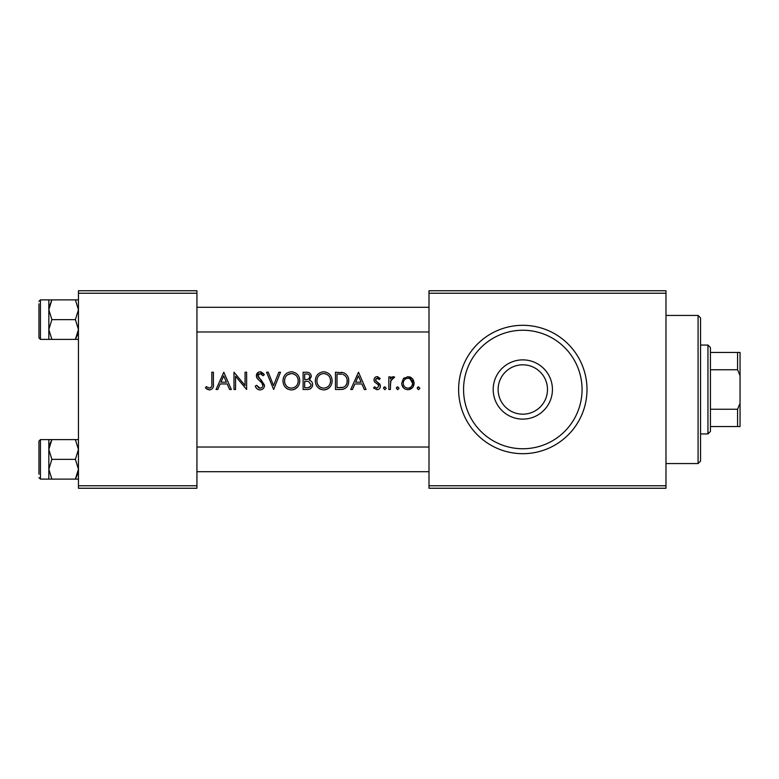 <?xml version="1.0" encoding="UTF-8"?>
<svg xmlns="http://www.w3.org/2000/svg" width="779" height="779" viewBox="0 0 779 779"><rect width="100%" height="100%" fill="white"/><g stroke="black" fill="none" stroke-linecap="round" stroke-linejoin="round"><path stroke-width="1.17" d="M522.806 414.185A24.685 24.685 0 0 0 547.491 389.5A24.685 24.685 0 0 0 522.806 364.815A24.685 24.685 0 0 0 498.122 389.5A24.685 24.685 0 0 0 522.806 414.185M522.806 359.879A29.621 29.621 0 0 1 552.428 389.5A29.621 29.621 0 0 1 522.806 419.121A29.621 29.621 0 0 1 493.185 389.5A29.621 29.621 0 0 1 522.806 359.879M522.806 330.247A59.253 59.253 0 0 0 463.563 389.5A59.253 59.253 0 0 0 522.806 448.753A59.253 59.253 0 0 0 582.059 389.5A59.253 59.253 0 0 0 522.806 330.247M205.413 387.952L209.463 389.948C212.56 389.334 213.865 387.309 213.388 383.891L213.388 372.216L211.839 372.216L211.839 383.716C212.248 386.024 211.479 387.514 209.512 388.166L206.269 386.618L205.413 387.952M217.76 389.5L220.175 383.959L227.205 383.959L229.62 389.5L231.334 389.5L223.797 372.216L216.046 389.5L217.76 389.5M260.059 389.948C262.825 389.627 264.324 388.069 264.568 385.264L257.917 375.741L260.108 373.55L263.029 375.76L264.344 374.699L260.196 371.778C257.781 372.041 256.505 373.384 256.369 375.809L257.216 378.438L262.465 383.55L263.01 385.245C262.835 387.046 261.832 388.02 260.001 388.166L256.622 385.293L255.259 386.17C256.135 388.409 257.732 389.666 260.059 389.948M266.554 372.216L273.643 389.5L280.518 372.216L278.833 372.216L273.536 385.556L268.239 372.216L266.554 372.216M315.3 380.931C315.631 386.296 318.445 389.296 323.743 389.948C329.03 389.276 331.825 386.238 332.136 380.853C331.844 375.42 329.001 372.401 323.616 371.778C318.348 372.498 315.573 375.556 315.3 380.931C315.592 375.546 318.368 372.489 323.616 371.778L325.34 371.934M335.457 372.216L335.457 389.5L340.481 389.5C345.818 389.315 348.573 386.501 348.749 381.077C348.846 377.26 347.22 374.524 343.87 372.839L335.457 372.216M373.56 388.01L376.958 389.724C379.12 389.5 380.279 388.283 380.434 386.072L379.87 384.125L375.975 381.048L375.556 379.899L377.133 378.204L379.227 379.529L380.21 378.448L377.085 376.647C375.127 376.87 374.105 377.971 374.008 379.967L374.563 381.905L378.477 384.933L378.886 386.141L376.832 388.166L374.524 386.842L373.56 388.01L376.958 389.724C379.13 389.49 380.288 388.273 380.434 386.072M383.531 388.283L384.865 389.724L386.189 388.283L384.865 386.842L383.531 388.283M388.848 376.87L388.848 389.5L390.406 389.5L390.668 380.921L394.612 377.085L393.327 376.647L390.406 378.73L390.406 376.87L388.848 376.87M417.213 388.283L418.537 389.724L419.871 388.283L418.537 386.842L417.213 388.283M401.701 383.219C401.974 387.144 404.048 389.315 407.914 389.724C411.76 389.315 413.824 387.144 414.107 383.219L412.471 378.73L407.914 376.647L403.337 378.74L401.701 383.219M396.384 388.283L397.709 389.724L399.043 388.283L397.709 386.842L396.384 388.283M352.459 389.5L354.873 383.959L361.904 383.959L364.319 389.5L366.033 389.5L358.496 372.216L350.745 389.5L352.459 389.5M303.109 372.216L303.109 389.5L307.481 389.5C310.617 389.354 312.33 387.718 312.642 384.592C312.554 382.392 311.464 380.921 309.36 380.181L311.308 376.5C311.025 373.56 309.331 372.128 306.235 372.216L303.109 372.216M282.952 380.931C283.283 386.296 286.097 389.296 291.395 389.948C296.682 389.276 299.477 386.238 299.788 380.853C299.496 375.42 296.653 372.401 291.268 371.778C286 372.498 283.225 375.556 282.952 380.931C283.244 375.546 286.02 372.489 291.268 371.778L292.992 371.934M233.992 372.216L233.992 389.5L235.54 389.5L235.54 376.267L246.622 389.5L246.622 372.216L245.064 372.216L245.064 385.488L233.992 372.216M78.445 293.225L78.445 290.752L196.941 290.752L196.941 293.225L78.445 293.225L78.445 485.775L196.941 485.775L196.941 488.248L78.445 488.248L78.445 485.775M196.941 293.225L196.941 485.775M428.995 293.225L428.995 290.752L665.987 290.752L665.987 293.225L428.995 293.225L428.995 485.775L665.987 485.775L665.987 488.248L428.995 488.248L428.995 485.775M665.987 293.225L665.987 485.775M417.301 387.738L418.011 386.949M403.337 378.74L404.272 377.854M409.209 376.783L410.406 377.163M410.436 377.172L411.536 377.844M412.471 378.73L413.707 380.824M414.009 382.002L414.107 383.219L409.15 389.617M403.444 387.776L401.808 384.466M409.744 378.604L407.904 378.204C410.815 378.594 412.364 380.269 412.558 383.229L409.978 378.721M412.481 384.174L412.558 383.229C412.373 386.189 410.825 387.835 407.904 388.166L408.858 388.078M410.251 387.533L411.273 386.686M406.959 388.078L407.904 388.166C404.992 387.845 403.444 386.199 403.249 383.229L403.327 384.174M403.327 382.275L403.249 383.229C403.434 380.269 404.983 378.594 407.904 378.204L406.95 378.302M405.333 379.032L404.204 380.181M403.571 381.369L403.356 382.109M396.472 387.738L397.193 386.949M391.603 377.279L392.119 376.948M393.327 376.647L394.612 377.085M393.064 378.204L392.577 378.273M391.107 379.675L390.406 385.254M383.628 387.738L384.339 386.949M377.085 376.647L378.01 376.802M379.227 379.529L378.652 378.915M377.971 378.419L376.004 378.73L375.556 379.899L376.413 381.496M377.202 382.061L380.288 385.05M374.524 386.842L376.832 388.166L378.886 386.141L377.883 384.407M378.886 386.141L378.477 384.933M374.563 381.905L374.144 380.98M374.008 379.967L374.397 378.273M374.835 377.649L375.848 376.89M358.389 375.897L361.135 382.187L355.643 382.187L358.389 375.897M341.329 372.323L342.585 372.498M348.495 378.575L348.69 379.792M343.821 389.081L342.03 389.422M343.977 374.884L343.013 374.475C345.857 375.712 347.259 377.912 347.2 381.077C347.278 383.998 346.003 386.072 343.383 387.29L337.005 387.728L337.005 373.988L341.864 374.222M340.257 374.047L338.125 373.988M347.006 383.005L347.142 380.025M346.704 378.097L346.217 377.065M342.263 387.543L344.269 386.89M345.642 385.771L346.947 383.229M338.836 387.728L340.949 387.669M341.114 387.66L342 387.572M329.809 387.163L327.073 389.247M326.937 389.305L324.59 389.899M320.383 389.247L319.205 388.575M318.913 388.37L317.637 387.182M324.794 373.647L323.684 373.55C327.998 374.066 330.296 376.491 330.588 380.853L330.218 378.428M329.488 376.822L328.942 376.072M326.391 374.134L325.456 373.793M330.218 383.297L330.588 380.853C330.325 385.235 328.027 387.679 323.684 388.166L325.086 388.03M320.987 387.611L323.684 388.166C319.419 387.669 317.141 385.254 316.849 380.931L317.306 383.638L318.767 385.985M318.952 386.18L319.789 386.91M317.306 378.185L316.849 380.931C317.102 376.578 319.38 374.115 323.684 373.55L322.282 373.706M320.958 374.163L319.838 374.826M319.76 374.874L319.147 375.381M312.428 383.151L312.583 383.852M312.545 385.605L312.272 386.54M309.682 377.24L309.76 376.53C309.39 378.74 307.997 379.743 305.582 379.529L304.667 379.529L304.667 373.988L306.527 373.988C308.455 373.891 309.536 374.738 309.76 376.53L309.536 375.4M307.179 374.017L306.527 373.988M305.582 379.529L306.566 379.5M310.704 386.063L311.084 384.592L308.435 381.506L311.084 384.592C310.636 386.92 309.166 387.961 306.663 387.728L304.667 387.728L304.667 381.301L307.569 381.379M306.663 387.728L307.734 387.689M308.533 387.582L310.617 386.199M297.471 387.163L294.725 389.247M294.589 389.305L292.252 389.899M288.035 389.247L286.857 388.575M286.565 388.37L285.289 387.182M292.446 373.647L291.336 373.55C295.65 374.066 297.948 376.491 298.24 380.853L297.88 378.428M297.14 376.822L296.595 376.072M294.043 374.134L293.118 373.793M297.88 383.297L298.24 380.853C297.977 385.235 295.679 387.679 291.336 388.166L294.072 387.601M288.639 387.611L291.336 388.166C287.071 387.669 284.793 385.254 284.501 380.931L284.968 383.638L286.419 385.985M286.604 386.18L287.441 386.91M284.958 378.185L284.501 380.931C284.754 376.578 287.032 374.115 291.336 373.55L287.49 374.826M287.422 374.874L286.808 375.381M258.355 389.607L257.109 388.809M257.089 388.789L256.408 388.049M256.622 385.293L258.881 387.903M259.426 388.108L260.595 388.117M262.961 385.819L261.637 382.528M261.189 382.07L259.719 380.795M258.151 379.451L257.645 378.954M256.729 377.572L256.418 376.5M256.369 375.809L258.657 372.089M260.868 371.836L263.682 373.764M262.007 374.436L261.053 373.735M261.033 373.725L258.521 374.183M258.063 374.894L258.102 376.754M258.609 377.601L259.144 378.175M260.975 379.694L264.568 385.264M263.545 388.215L262.62 389.111M223.69 375.897L226.426 382.187L220.944 382.187L223.69 375.897M209.463 389.948L206.795 389.091M206.269 386.618L209.512 388.166L211.411 387.017M698.081 315.437L700.555 317.91L700.555 461.09L698.081 463.563L698.081 315.437L665.987 315.437M78.445 299.886L75.388 299.886L78.445 309.76L75.388 319.633L78.445 329.517L75.388 339.391L78.445 339.391M75.388 299.886L40.43 299.886L40.43 339.391L38.95 337.901L38.95 303.82M75.388 319.633L51.881 319.633L48.824 309.76L51.881 299.886L49.028 307.296M77.598 334.59L75.388 339.391L51.881 339.391L48.824 329.517L51.881 319.633M48.824 329.517L48.824 309.76L48.824 339.391L51.881 339.391M48.824 299.886L48.824 309.76M48.824 439.609L48.824 449.483L51.881 439.609L40.43 439.609L40.43 479.114L51.881 479.114L48.824 469.24L51.881 459.367L48.824 449.483L48.824 469.24L48.824 449.483M38.95 474.177L38.95 441.099L40.43 439.609M78.445 439.609L51.881 439.609L49.681 444.41M75.388 439.609L78.445 449.483L75.388 459.367L51.881 459.367M75.388 459.367L78.445 469.24L75.388 479.114L51.881 479.114M77.832 473.554L75.388 479.114L78.445 479.114M48.824 469.24L48.824 479.114M38.95 443.543L38.95 446.533M707.955 433.932L707.955 345.068L710.429 347.531L710.429 431.469L707.955 433.932L700.555 433.932M707.955 345.068L700.555 345.068M740.05 426.532L737.577 426.532L737.577 409.248L740.05 403.249L740.05 426.532M710.429 426.532L737.577 426.532M710.429 352.468L740.05 352.468L740.05 403.249M710.429 409.248L737.577 409.248M740.05 375.751L737.577 369.752L737.577 352.468M710.429 369.752L737.577 369.752M522.806 453.69A64.19 64.19 0 0 1 458.627 389.5A64.19 64.19 0 0 1 522.806 325.31A64.19 64.19 0 0 1 586.996 389.5A64.19 64.19 0 0 1 522.806 453.69M698.081 463.563L665.987 463.563M196.941 307.296L428.995 307.296M196.941 331.981L428.995 331.981M40.43 339.391L48.824 339.391M40.43 299.886L38.95 301.366M40.43 479.114L38.95 477.634M428.995 471.704L196.941 471.704M428.995 447.019L196.941 447.019"/></g></svg>

